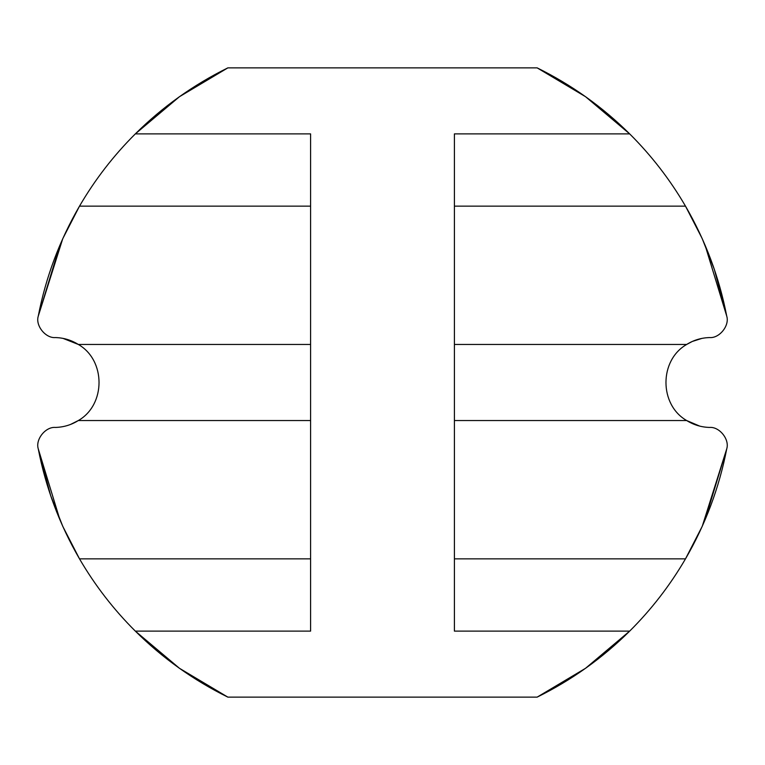 <?xml version="1.0" encoding="UTF-8"?>
<svg xmlns="http://www.w3.org/2000/svg" width="765" height="765" viewBox="0 0 765 765"><rect width="100%" height="100%" fill="white"/><g stroke="black" fill="none" stroke-linecap="round" stroke-linejoin="round"><path stroke-width="1.15" d="M546.726 72.771L537.154 67.875L227.846 67.875C193.421 84.858 162.582 106.851 135.329 133.885L310.59 133.885L310.59 631.115L135.329 631.115C162.582 658.149 193.421 680.142 227.846 697.125L537.154 697.125L546.726 692.229M701.993 238.173L685.497 206.148C670.035 179.632 651.426 155.544 629.672 133.885L454.41 133.885L454.41 631.115L629.672 631.115L585.531 668.304L537.154 697.125C571.579 680.142 602.418 658.149 629.672 631.115C651.426 609.456 670.035 585.368 685.497 558.852L702.088 526.607M702.299 526.157L726.75 448.806C729.734 439.378 719.377 426.516 709.528 427.434C701.295 427.195 693.683 424.9 686.683 420.549L454.41 420.549M454.41 558.852L685.497 558.852C705.435 524.484 719.186 487.802 726.75 448.806C729.734 439.378 719.377 426.516 709.528 427.434C719.377 426.516 729.734 439.378 726.75 448.806L705.062 519.827L726.75 448.806M454.41 344.451L686.683 344.451C659.067 360.248 659.057 404.733 686.683 420.549L699.765 426.124M692.239 341.477L686.683 344.451C693.683 340.1 701.295 337.805 709.528 337.566C719.377 338.484 729.734 325.622 726.75 316.194L714.347 269.452M706.717 427.281L704.173 426.985M692.268 341.467L701.888 338.407M706.812 337.719L709.528 337.566C719.377 338.484 729.734 325.622 726.75 316.194C719.186 277.198 705.435 240.516 685.497 206.148L454.41 206.148M714.328 269.376L702.299 238.843M629.672 133.885C602.418 106.851 571.579 84.858 537.154 67.875L585.531 96.696L629.672 133.885M62.701 238.843L38.25 316.194C45.814 277.198 59.565 240.516 79.503 206.148C94.965 179.632 113.574 155.544 135.329 133.885L179.469 96.696L227.846 67.875L218.274 72.771M310.59 206.148L79.503 206.148L62.912 238.393M38.25 316.194C35.267 325.622 45.623 338.484 55.472 337.566C45.623 338.484 35.267 325.622 38.25 316.194L59.938 245.173L38.25 316.194C35.267 325.622 45.623 338.484 55.472 337.566L58.188 337.719M63.007 526.827L79.503 558.852C59.565 524.484 45.814 487.802 38.25 448.806C35.267 439.378 45.623 426.516 55.472 427.434C45.623 426.516 35.267 439.378 38.25 448.806C35.267 439.378 45.623 426.516 55.472 427.434C63.705 427.195 71.317 424.9 78.317 420.549C105.933 404.752 105.943 360.267 78.317 344.451C71.317 340.1 63.705 337.805 55.472 337.566M63.036 338.388L78.317 344.451L310.59 344.451M310.59 420.549L78.317 420.549L70.523 424.451M38.25 448.806L59.938 519.827L38.25 448.806L50.653 495.548M50.672 495.624L62.701 526.157M218.274 692.229L227.846 697.125L179.469 668.304L135.329 631.115C113.574 609.456 94.965 585.368 79.503 558.852L310.59 558.852M726.75 316.194L705.062 245.173L726.75 316.194C729.734 325.622 719.377 338.484 709.528 337.566"/></g></svg>
